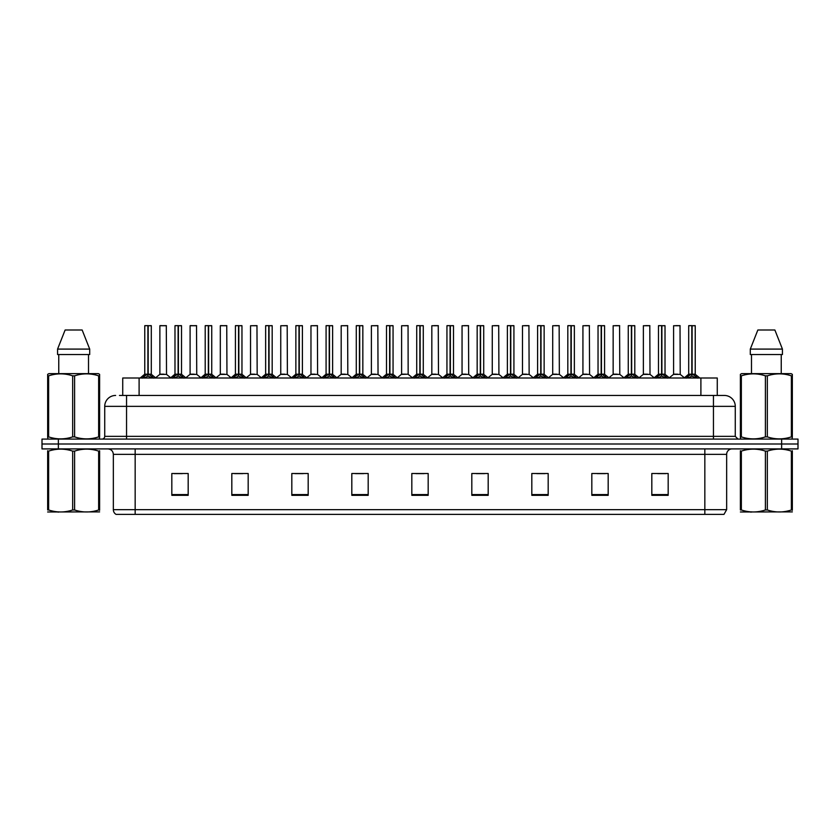 <?xml version="1.0" encoding="UTF-8"?>
<svg xmlns="http://www.w3.org/2000/svg" width="840" height="840" viewBox="0 0 840 840"><rect width="100%" height="100%" fill="white"/><g stroke="black" fill="none" stroke-linecap="round" stroke-linejoin="round"><path stroke-width="1.26" d="M122.735 395.451L122.735 378L717.266 378L717.266 395.451M726.653 509.67L723.986 514.364L704.833 514.364L704.833 509.67L726.653 509.67L726.653 454.367A5.45 5.45 0 0 1 732.113 448.906M704.833 514.364L116.014 514.364A5.45 5.45 0 0 1 113.348 509.67L113.348 454.367C113.022 451.048 111.206 449.232 107.888 448.906M798 448.906L798 444.003L42 444.003L42 448.906L58.359 448.906L58.359 444.003L42 444.003L42 439.089L58.359 439.089L58.359 444.003L798 444.003L798 448.906L58.359 448.906M668.178 495.327L668.178 473.508L651.819 473.508L651.819 495.327L668.178 495.327M608.181 495.327L608.181 473.508L591.822 473.508L591.822 495.327L608.181 495.327M548.184 495.327L548.184 473.508L531.815 473.508L531.815 495.327L548.184 495.327M488.187 495.327L488.187 473.508L471.818 473.508L471.818 495.327L488.187 495.327M188.181 495.327L188.181 473.508L171.822 473.508L171.822 495.327L188.181 495.327M248.178 495.327L248.178 473.508L231.819 473.508L231.819 495.327L248.178 495.327M308.185 495.327L308.185 473.508L291.816 473.508L291.816 495.327L308.185 495.327M368.183 495.327L368.183 473.508L351.813 473.508L351.813 495.327L368.183 495.327M428.18 495.327L428.18 473.508L411.82 473.508L411.82 495.327L428.18 495.327M536.781 473.624L544.961 473.624M597.219 473.624L605.399 473.624M657.657 473.624L665.837 473.624M355.478 473.624L363.657 473.624M295.04 473.624L303.219 473.624M234.602 473.624L242.781 473.624M174.163 473.624L182.343 473.624M476.343 473.624L484.523 473.624M415.905 473.624L424.095 473.624M119.711 395.451L724.364 395.451A10.91 10.91 0 0 1 735.273 406.361L735.273 436.359L738.003 439.089M119.459 395.451L126.546 395.451L126.546 406.361L104.727 406.361L104.727 436.359A2.73 2.73 0 0 1 101.997 439.089M115.636 395.451A10.91 10.91 0 0 0 104.727 406.361M798 439.089L798 444.003L798 439.089L58.359 439.089M735.273 406.361L713.454 406.361L713.454 395.451L724.364 395.451M142.338 378.126L144.322 376.036L147.893 374.231L147.893 376.131L148.04 373.632L153.741 378.126M144.764 325.742L147.903 325.637L144.764 325.742L144.764 374.178L147.893 374.231M151.305 325.742L148.176 325.742L148.176 374.189L151.305 374.178L151.305 325.742L144.869 325.637M148.176 325.742L151.2 325.637M147.893 325.742L147.893 374.189L144.764 374.178L140.217 378M148.176 325.637L148.176 374.231M148.543 374.399L151.41 374.399L147.893 374.178L147.987 325.637L146.947 325.637M151.757 376.036L151.757 378L148.176 376.131M147.893 376.131L144.322 378.01L144.322 376.036M163.968 374.178L159.778 374.399L166.52 374.399L166.309 325.637L159.873 325.742L159.873 374.178L163.285 374.178M162.057 325.637L159.978 325.637M163.002 374.178L162.32 374.178M172.557 378.126L174.541 376.036L178.112 374.231L178.112 376.131L178.259 373.632L183.96 378.126M174.983 325.742L178.112 325.637L174.983 325.742L174.983 374.178L178.112 374.231M181.524 325.742L178.395 325.742L178.395 374.189L181.524 374.178L181.524 325.742L175.088 325.637M178.395 325.742L181.419 325.637M178.112 325.742L178.112 374.189L174.983 374.178L170.436 378M178.395 325.637L178.395 374.231M178.752 374.399L181.629 374.399L178.112 374.178L178.206 325.637L177.166 325.637M181.976 376.036L181.976 378L178.395 376.131M178.112 376.131L174.541 378.01L174.541 376.036M202.776 378.126L204.761 376.036L208.331 374.231L208.331 376.131L208.478 373.632L214.179 378.126M205.202 325.742L208.331 325.637L205.202 325.742L205.202 374.178L208.331 374.231M211.743 325.742L208.614 325.742L208.614 374.189L211.743 374.178L211.743 325.742L205.306 325.637M208.614 325.742L211.638 325.637M208.331 325.742L208.331 374.189L205.202 374.178L200.655 378M208.614 325.637L208.614 374.231M208.971 374.399L211.848 374.399L208.331 374.178L208.425 325.637L207.386 325.637M212.195 376.036L212.195 378L208.614 376.131M208.331 376.131L204.761 378.01L204.761 376.036M232.984 378.126L234.969 376.036L238.549 374.231L238.549 376.131L238.686 373.632L244.388 378.126M235.421 325.742L238.549 325.637L235.421 325.742L235.421 374.178L238.549 374.231M241.962 325.742L238.833 325.742L238.833 374.189L241.962 374.178L241.962 325.742L235.526 325.637M238.833 325.742L241.857 325.637M238.549 325.742L238.549 374.189L235.421 374.178L230.874 378M238.833 325.637L238.833 374.231M239.19 374.399L242.067 374.399L238.549 374.178L238.644 325.637L237.605 325.637M242.414 376.036L242.414 378L238.833 376.131M238.549 376.131L234.969 378.01L234.969 376.036M263.204 378.126L265.188 376.036L268.769 374.231L268.769 376.131L268.905 373.632L274.606 378.126M265.639 325.742L268.769 325.637L265.639 325.742L265.639 374.178L268.769 374.231M272.181 325.742L269.052 325.742L269.052 374.189L272.181 374.178L272.181 325.742L265.745 325.637M269.052 325.742L272.076 325.637M268.769 325.742L268.769 374.189L265.639 374.178L261.093 378M269.052 325.637L269.052 374.231M269.409 374.399L272.286 374.399L268.769 374.178L268.863 325.637L267.813 325.637M272.622 376.036L272.622 378L269.052 376.131M268.769 376.131L265.188 378.01L265.188 376.036M194.187 374.178L189.987 374.399L196.739 374.399L196.529 325.637L190.092 325.742L190.092 374.178L193.505 374.178M192.276 325.637L190.197 325.637M193.221 374.178L192.538 374.178M224.406 374.178L220.206 374.399L226.958 374.399L226.748 325.637L220.311 325.742L220.311 374.178L223.724 374.178M222.495 325.637L220.416 325.637M223.44 374.178L222.758 374.178M254.625 374.178L250.425 374.399L257.177 374.399L256.966 325.637L250.53 325.742L250.53 374.178L253.942 374.178M253.659 374.178L252.977 374.178M99.614 511.896L47.66 511.98M99.614 510.332L99.614 509.975C99.614 512.62 99.614 512.62 99.614 509.975L98.648 509.975L98.648 451.112C90.668 448.476 82.645 448.476 74.603 451.112L72.67 451.112C64.691 448.476 56.669 448.476 48.626 451.112L47.66 451.112C47.66 448.476 47.66 448.476 47.66 451.112L47.66 450.755M74.603 451.112L74.603 509.975C82.583 512.62 90.605 512.62 98.648 509.975M74.603 509.975L72.67 509.975L72.67 451.112M99.614 450.755L99.614 451.112C99.614 448.476 99.614 448.476 99.614 451.112L98.648 451.112M99.614 451.112L99.614 509.975M48.626 451.112L48.626 509.975L47.66 509.975L47.66 451.112M48.626 509.975C56.605 512.62 64.627 512.62 72.67 509.975M47.66 509.975C47.66 512.62 47.66 512.62 47.66 509.975M792.341 511.896L740.387 511.98M792.341 510.332L792.341 509.975C792.341 512.62 792.341 512.62 792.341 509.975L791.375 509.975L791.375 451.112C783.395 448.476 775.373 448.476 767.329 451.112L765.398 451.112C757.418 448.476 749.396 448.476 741.352 451.112L740.387 451.112C740.387 448.476 740.387 448.476 740.387 451.112L740.387 450.755M767.329 451.112L767.329 509.975C775.31 512.62 783.332 512.62 791.375 509.975M767.329 509.975L765.398 509.975L765.398 451.112M792.341 450.755L792.341 451.112C792.341 448.476 792.341 448.476 792.341 451.112L791.375 451.112M792.341 451.112L792.341 509.975M741.352 451.112L741.352 509.975L740.387 509.975L740.387 451.112M741.352 509.975C749.332 512.62 757.355 512.62 765.398 509.975M740.387 509.975C740.387 512.62 740.387 512.62 740.387 509.975M99.278 439.089L99.614 436.884L98.648 436.884L98.648 375.837C90.668 373.202 82.645 373.202 74.603 375.837L72.67 375.837C64.691 373.202 56.669 373.202 48.626 375.837L47.66 375.837L47.66 374.346L48.92 373.632L47.66 374.346L47.66 437.577M74.603 375.837L74.603 436.884C82.583 439.53 90.605 439.53 98.648 436.884M74.603 436.884L72.67 436.884L72.67 375.837M48.626 375.837L48.626 436.884C56.605 439.53 64.627 439.53 72.67 436.884M48.626 436.884L47.66 436.884L47.995 439.089M99.614 381.822L99.614 374.346L98.354 373.632L99.614 374.346L99.614 375.837L98.648 375.837M98.354 373.632L48.92 373.632M58.758 354.543L58.758 373.632M88.515 373.632L88.515 354.543L88.515 373.632M82.152 330.005L89.702 349.094L89.702 354.543L57.572 354.543L57.572 349.094L65.121 330.005L57.572 349.094L89.702 349.094L82.152 330.005L65.121 330.005M99.614 437.577L99.614 375.837M792.005 439.089L792.341 436.884L791.375 436.884L791.375 375.837C783.395 373.202 775.373 373.202 767.329 375.837L765.398 375.837C757.418 373.202 749.396 373.202 741.352 375.837L740.387 375.837L740.387 374.346L741.647 373.632L740.387 374.346L740.387 437.577M767.329 375.837L767.329 436.884C775.31 439.53 783.332 439.53 791.375 436.884M767.329 436.884L765.398 436.884L765.398 375.837M741.352 375.837L741.352 436.884C749.332 439.53 757.355 439.53 765.398 436.884M741.352 436.884L740.387 436.884L740.723 439.089M792.341 381.822L792.341 374.346L791.081 373.632L792.341 374.346L792.341 375.837L791.375 375.837M791.081 373.632L741.647 373.632M751.485 354.543L751.485 373.632M781.242 373.632L781.242 354.543M782.428 354.543L782.428 349.094L782.428 354.543L750.299 354.543L750.299 349.094L757.848 330.005L750.299 349.094L782.428 349.094L774.879 330.005L757.848 330.005M792.341 437.577L792.341 375.837M774.879 330.005L782.428 349.094M293.423 378.126L295.407 376.036L298.988 374.231L298.988 376.131L299.124 373.632L304.826 378.126M295.858 325.742L298.988 325.637L295.858 325.742L295.858 374.178L298.988 374.231M302.4 325.742L299.271 325.742L299.271 374.189L302.4 374.178L302.4 325.742L295.964 325.637M299.271 325.742L302.295 325.637M298.988 325.742L298.988 374.189L295.858 374.178L291.302 378M299.26 325.637L299.271 374.231M299.628 374.399L302.494 374.399L298.988 374.178L299.082 325.637L298.032 325.637M302.841 376.036L302.841 378L299.271 376.131M298.988 376.131L295.407 378.01L295.407 376.036M323.642 378.126L325.626 376.036L329.207 374.231L329.207 376.131L329.343 373.632L335.044 378.126M326.078 325.742L329.207 325.637L326.078 325.742L326.078 374.178L329.207 374.231M332.619 325.742L329.49 325.742L329.49 374.189L332.619 374.178L332.619 325.742L326.183 325.637M329.49 325.742L332.514 325.637M329.207 325.742L329.207 374.189L326.078 374.178L321.52 378M329.48 325.637L329.49 374.231M329.847 374.399L332.714 374.399L329.207 374.178L329.301 325.637L328.251 325.637M333.06 376.036L333.06 378L329.49 376.131M329.207 376.131L325.626 378.01L325.626 376.036M353.861 378.126L355.845 376.036L359.425 374.231L359.425 376.131L359.562 373.632L365.264 378.126M356.286 325.742L359.425 325.637L356.286 325.742L356.286 374.178L359.425 374.231M362.838 325.742L359.709 325.742L359.709 374.189L362.838 374.178L362.838 325.742L356.401 325.637M359.709 325.742L362.723 325.637M359.425 325.742L359.425 374.189L356.296 374.178L351.74 378M359.699 325.637L359.709 374.231M360.066 374.399L362.933 374.399L359.425 374.178L359.52 325.637L358.47 325.637M363.279 376.036L363.279 378L359.709 376.131M359.425 376.131L355.845 378.01L355.845 376.036M284.844 374.178L280.644 374.399L287.395 374.399L287.185 325.637L280.749 325.742L280.749 374.178L284.161 374.178M283.878 374.178L283.195 374.178M315.063 374.178L310.863 374.399L317.604 374.399L317.405 325.637L310.968 325.742L310.968 374.178L314.381 374.178M314.097 374.178L313.415 374.178M345.282 374.178L341.082 374.399L347.823 374.399L347.613 325.637L341.187 325.742L341.187 374.178L344.6 374.178M344.316 374.178L343.633 374.178M384.08 378.126L386.064 376.036L389.634 374.231L389.634 376.131L389.781 373.632L395.483 378.126M386.505 325.742L389.644 325.637L386.505 325.742L386.505 374.178L389.634 374.231M393.057 325.742L389.928 325.742L389.928 374.189L393.057 374.178L393.057 325.742L386.62 325.637M389.928 325.742L392.942 325.637M389.634 325.742L389.634 374.189L386.516 374.178L381.959 378M389.918 325.637L389.928 374.231M390.285 374.399L393.151 374.399L389.634 374.178L389.739 325.637L388.689 325.637M393.498 376.036L393.498 378L389.928 376.131M389.634 376.131L386.064 378.01L386.064 376.036M414.298 378.126L416.283 376.036L419.853 374.231L419.853 376.131L420 373.632L425.702 378.126M416.724 325.742L419.864 325.637L416.724 325.742L416.724 374.178L419.853 374.231M423.276 325.742L420.147 325.742L420.147 374.189L423.276 374.178L423.276 325.742L416.84 325.637M420.147 325.742L423.161 325.637M419.853 325.742L419.853 374.189L416.724 374.178L412.178 378M420.137 325.637L420.147 374.231M420.504 374.399L423.37 374.399L419.853 374.178L419.947 325.637L418.908 325.637M423.717 376.036L423.717 378L420.147 376.131M419.853 376.131L416.283 378.01L416.283 376.036M444.518 378.126L446.502 376.036L450.072 374.231L450.072 376.131L450.219 373.632L455.921 378.126M446.943 325.742L450.082 325.637L446.943 325.742L446.943 374.178L450.072 374.231M453.495 325.742L450.366 325.742L450.366 374.189L453.495 374.178L453.495 325.742L447.058 325.637M450.366 325.742L453.38 325.637M450.072 325.742L450.072 374.189L446.943 374.178L442.397 378M450.356 325.637L450.261 374.178L450.167 325.637L449.127 325.637M450.366 374.231L450.366 376.131L450.167 374.178L453.59 374.399L450.723 374.399M453.936 376.036L453.936 378L450.366 376.131M450.072 376.131L446.502 378.01L446.502 376.036M474.737 378.126L476.721 376.036L480.291 374.231L480.291 376.131L480.438 373.632L486.14 378.126M477.162 325.742L480.302 325.637L477.162 325.742L477.162 374.178L480.291 374.231M483.714 325.742L480.575 325.742L480.575 374.189L483.714 374.178L483.714 325.742L477.278 325.637M480.575 325.742L483.599 325.637M480.291 325.742L480.291 374.189L477.162 374.178L472.616 378M480.575 325.637L480.575 374.231M480.942 374.399L483.808 374.399L480.291 374.178L480.386 325.637L479.346 325.637M484.155 376.036L484.155 378L480.575 376.131M480.291 376.131L476.721 378.01L476.721 376.036M504.956 378.126L506.94 376.036L510.51 374.231L510.51 376.131L510.657 373.632L516.359 378.126M507.381 325.742L510.521 325.637L507.381 325.742L507.381 374.178L510.51 374.231M513.923 325.742L510.794 325.742L510.794 374.189L513.923 374.178L513.923 325.742L507.486 325.637M510.794 325.742L513.817 325.637M510.51 325.742L510.51 374.189L507.381 374.178L502.834 378M510.794 325.637L510.794 374.231M511.161 374.399L514.028 374.399L510.51 374.178L510.605 325.637L509.565 325.637M514.374 376.036L514.374 378L510.794 376.131M510.51 376.131L506.94 378.01L506.94 376.036M375.501 374.178L371.301 374.399L378.042 374.399L377.832 325.637L371.395 325.742L371.395 374.178L374.819 374.178M374.535 374.178L373.842 374.178M408.156 374.189L408.051 325.637L401.615 325.742L401.615 374.178L405.038 374.178M405.72 374.178L404.061 374.178M404.744 374.178L401.615 374.178L397.341 377.78M435.939 374.178L431.739 374.399L438.48 374.399L438.27 325.637L431.834 325.742L431.834 374.178L435.257 374.178M436.202 325.637L434.018 325.637M434.963 374.178L434.28 374.178M466.158 374.178L461.958 374.399L468.699 374.399L468.489 325.637L462.053 325.742L462.053 374.178L465.465 374.178M466.421 325.637L464.237 325.637M465.181 374.178L464.499 374.178M496.367 374.178L492.177 374.399L498.918 374.399L498.708 325.637L492.272 325.742L492.272 374.178L495.684 374.178M496.64 325.637L494.456 325.637M495.401 374.178L494.718 374.178M535.174 378.126L537.159 376.036L540.729 374.231L540.729 376.131L540.876 373.632L546.577 378.126M537.6 325.742L540.74 325.637L537.6 325.742L537.6 374.178L540.729 374.231M544.142 325.742L541.013 325.742L541.013 374.189L544.142 374.178L544.142 325.742L537.705 325.637M541.013 325.742L544.037 325.637M540.729 325.742L540.729 374.189L537.6 374.178L533.053 378M541.013 325.637L541.013 374.231M541.37 374.399L544.247 374.399L540.729 374.178L540.824 325.637L539.784 325.637M544.593 376.036L544.593 378L541.013 376.131M540.729 376.131L537.159 378.01L537.159 376.036M565.394 378.126L567.378 376.036L570.948 374.231L570.948 376.131L571.095 373.632L576.797 378.126M567.819 325.742L570.948 325.637L567.819 325.742L567.819 374.178L570.948 374.231M574.361 325.742L571.231 325.742L571.231 374.189L574.361 374.178L574.361 325.742L567.924 325.637M571.231 325.742L574.255 325.637M570.948 325.742L570.948 374.189L567.819 374.178L563.273 378M571.231 325.637L571.231 374.231M571.589 374.399L574.466 374.399L570.948 374.178L571.043 325.637L570.003 325.637M574.812 376.036L574.812 378L571.231 376.131M570.948 376.131L567.378 378.01L567.378 376.036M595.613 378.126L597.587 376.036L601.167 374.231L601.167 376.131L601.314 373.632L607.016 378.126M598.038 325.742L601.167 325.637L598.038 325.742L598.038 374.178L601.167 374.231M604.579 325.742L601.45 325.742L601.45 374.189L604.579 374.178L604.579 325.742L598.143 325.637M601.45 325.742L604.475 325.637M601.167 325.742L601.167 374.189L598.038 374.178L593.492 378M601.45 325.637L601.356 374.178L601.262 325.637L600.222 325.637M601.45 374.231L601.45 376.131L601.262 374.178L604.684 374.399L601.808 374.399M605.031 376.036L605.031 378L601.45 376.131M601.167 376.131L597.587 378.01L597.587 376.036M625.821 378.126L627.805 376.036L631.386 374.231L631.386 376.131L631.523 373.632L637.224 378.126M628.257 325.742L631.386 325.637L628.257 325.742L628.257 374.178L631.386 374.231M634.799 325.742L631.67 325.742L631.67 374.189L634.799 374.178L634.799 325.742L628.362 325.637M631.67 325.742L634.694 325.637M631.386 325.742L631.386 374.189L628.257 374.178L623.711 378M631.67 325.637L631.67 374.231M632.026 374.399L634.904 374.399L631.386 374.178L631.481 325.637L630.441 325.637M635.24 376.036L635.24 378L631.67 376.131M631.386 376.131L627.805 378.01L627.805 376.036M656.04 378.126L658.025 376.036L661.605 374.231L661.605 376.131L661.742 373.632L667.443 378.126M658.476 325.742L661.605 325.637L658.476 325.742L658.476 374.178L661.605 374.231M665.018 325.742L661.889 325.742L661.889 374.189L665.018 374.178L665.018 325.742L658.581 325.637M661.889 325.742L664.913 325.637M661.605 325.742L661.605 374.189L658.476 374.178L653.929 378M661.889 325.637L661.889 374.231M662.246 374.399L665.123 374.399L661.605 374.178L661.7 325.637L660.65 325.637M665.458 376.036L665.458 378L661.889 376.131M661.605 376.131L658.025 378.01L658.025 376.036M686.259 378.126L688.244 376.036L691.824 374.231L691.824 376.131L691.961 373.632L697.662 378.126M688.695 325.742L691.824 325.637L688.695 325.742L688.695 374.178L691.824 374.231M695.236 325.742L692.107 325.742L692.107 374.189L695.236 374.178L695.236 325.742L688.8 325.637M692.107 325.742L695.131 325.637M691.824 325.742L691.824 374.189L688.695 374.178L684.138 378M692.097 325.637L692.107 374.231M692.465 374.399L695.331 374.399L691.824 374.178L691.919 325.637L690.869 325.637M695.678 376.036L695.678 378L692.107 376.131M691.824 376.131L688.244 378.01L688.244 376.036M526.586 374.178L522.396 374.399L529.137 374.399L528.927 325.637L522.49 325.742L522.49 374.178L525.903 374.178M526.859 325.637L524.674 325.637M525.62 374.178L524.937 374.178M556.804 374.178L552.605 374.399L559.356 374.399L559.146 325.637L552.71 325.742L552.71 374.178L556.122 374.178M557.077 325.637L554.894 325.637M555.839 374.178L555.156 374.178M587.024 374.178L582.824 374.399L589.575 374.399L589.365 325.637L582.928 325.742L582.928 374.178L586.341 374.178M587.286 325.637L585.113 325.637M586.058 374.178L585.375 374.178M617.243 374.178L613.043 374.399L619.794 374.399L619.584 325.637L613.148 325.742L613.148 374.178L616.56 374.178M617.505 325.637L615.332 325.637M616.276 374.178L615.594 374.178M647.462 374.178L643.262 374.399L650.013 374.399L649.803 325.637L643.367 325.742L643.367 374.178L646.779 374.178M647.724 325.637L645.55 325.637M646.496 374.178L645.813 374.178M677.681 374.178L673.481 374.399L680.222 374.399L680.022 325.637L673.586 325.742L673.586 374.178L676.998 374.178M677.943 325.637L675.759 325.637M676.715 374.178L676.032 374.178M139.104 395.451L139.104 378M700.896 395.451L700.896 378M704.833 448.906L704.833 454.367L113.348 454.367M726.653 454.367L704.833 454.367L704.833 509.67L135.166 509.67L135.166 514.364M113.348 509.67L135.166 509.67L135.166 448.906M781.641 448.906L781.641 439.089M428.18 494.571L411.82 494.571M368.183 494.571L351.813 494.571M308.185 494.571L291.816 494.571M248.178 494.571L231.819 494.571M188.181 494.571L171.822 494.571M488.187 494.571L471.818 494.571M548.184 494.571L531.815 494.571M608.181 494.571L591.822 494.571M668.178 494.571L651.819 494.571M126.546 439.089L126.546 436.359L735.273 436.359M104.727 436.359L126.546 436.359L126.546 406.361L713.454 406.361L713.454 439.089M147.535 374.399L144.669 374.399M152.323 376.53L152.323 378M143.745 376.53L143.745 378M166.415 325.742L159.873 325.742M177.755 374.399L174.878 374.399M182.542 376.53L182.542 378M173.964 376.53L173.964 378M207.974 374.399L205.097 374.399M212.762 376.53L212.762 378M204.183 376.53L204.183 378M238.192 374.399L235.316 374.399M242.981 376.53L242.981 378M234.402 376.53L234.402 378M268.411 374.399L265.534 374.399M273.2 376.53L273.2 378M264.621 376.53L264.621 378M196.634 325.742L190.092 325.742M226.853 325.742L220.311 325.742M257.072 325.742L250.53 325.742M298.631 374.399L295.754 374.399M303.419 376.53L303.419 378M294.84 376.53L294.84 378M328.839 374.399L325.973 374.399M333.637 376.53L333.637 378M325.059 376.53L325.059 378M359.058 374.399L356.192 374.399M363.856 376.53L363.856 378M355.278 376.53L355.278 378M287.291 325.742L280.749 325.742M317.51 325.742L310.968 325.742M347.729 325.742L341.187 325.742M389.277 374.399L386.411 374.399M394.076 376.53L394.076 378M385.487 376.53L385.487 378M419.496 374.399L416.63 374.399M424.294 376.53L424.294 378M415.706 376.53L415.706 378M449.715 374.399L446.849 374.399M454.514 376.53L454.514 378M445.925 376.53L445.925 378M479.934 374.399L477.068 374.399M484.722 376.53L484.722 378M476.144 376.53L476.144 378M510.153 374.399L507.286 374.399M514.941 376.53L514.941 378M506.363 376.53L506.363 378M377.947 325.742L371.395 325.742M408.167 374.189L401.52 374.399M408.167 325.742L401.615 325.742M438.386 325.742L431.834 325.742M468.605 325.742L462.053 325.742M498.813 325.742L492.272 325.742M540.372 374.399L537.506 374.399M545.16 376.53L545.16 378M536.582 376.53L536.582 378M570.591 374.399L567.714 374.399M575.379 376.53L575.379 378M566.8 376.53L566.8 378M600.81 374.399L597.933 374.399M605.598 376.53L605.598 378M597.02 376.53L597.02 378M631.029 374.399L628.152 374.399M635.817 376.53L635.817 378M627.239 376.53L627.239 378M661.248 374.399L658.371 374.399M666.036 376.53L666.036 378M657.457 376.53L657.457 378M691.457 374.399L688.59 374.399M696.255 376.53L696.255 378M687.677 376.53L687.677 378M529.032 325.742L522.49 325.742M559.251 325.742L552.71 325.742M589.47 325.742L582.928 325.742M619.689 325.742L613.148 325.742M649.908 325.742L643.367 325.742M680.127 325.742L673.586 325.742M151.41 374.399L155.862 378M159.778 374.399L155.589 377.78M166.52 374.399L170.698 377.78M181.629 374.399L186.071 378M211.848 374.399L216.29 378M242.067 374.399L246.509 378M272.286 374.399L276.728 378M189.987 374.399L185.808 377.78M196.739 374.399L200.917 377.78M220.206 374.399L216.027 377.78M226.958 374.399L231.137 377.78M250.425 374.399L246.246 377.78M257.177 374.399L261.356 377.78M58.863 511.833L58.254 512.18M751.59 511.833L750.981 512.18M302.494 374.399L306.947 378M332.714 374.399L337.166 378M362.933 374.399L367.385 378M280.644 374.399L276.465 377.78M287.395 374.399L291.575 377.78M310.863 374.399L306.684 377.78M317.604 374.399L321.794 377.78M341.082 374.399L336.903 377.78M347.823 374.399L352.012 377.78M393.151 374.399L397.604 378M423.37 374.399L427.822 378M453.59 374.399L458.042 378M483.808 374.399L488.261 378M514.028 374.399L518.48 378M371.301 374.399L367.122 377.78M378.042 374.399L382.231 377.78M408.261 374.399L412.451 377.78M431.739 374.399L427.55 377.78M438.48 374.399L442.659 377.78M461.958 374.399L457.769 377.78M468.699 374.399L472.878 377.78M492.177 374.399L487.988 377.78M498.918 374.399L503.097 377.78M544.247 374.399L548.699 378M574.466 374.399L578.907 378M604.684 374.399L609.126 378M634.904 374.399L639.345 378M665.123 374.399L669.564 378M695.331 374.399L699.783 378M522.396 374.399L518.207 377.78M529.137 374.399L533.316 377.78M552.605 374.399L548.425 377.78M559.356 374.399L563.535 377.78M582.824 374.399L578.645 377.78M589.575 374.399L593.754 377.78M613.043 374.399L608.864 377.78M619.794 374.399L623.973 377.78M643.262 374.399L639.082 377.78M650.013 374.399L654.192 377.78M673.481 374.399L669.301 377.78M680.222 374.399L684.411 377.78"/></g></svg>

